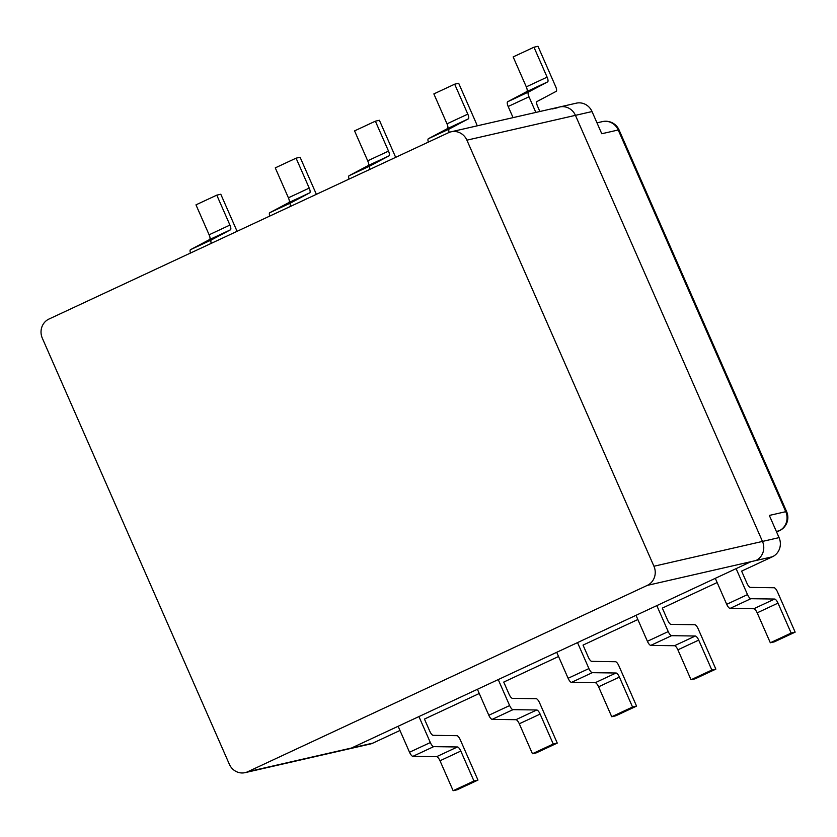 <?xml version="1.0" encoding="UTF-8"?>
<svg xmlns="http://www.w3.org/2000/svg" width="837" height="837" viewBox="0 0 837 837"><rect width="100%" height="100%" fill="white"/><g stroke="black" fill="none" stroke-linecap="round" stroke-linejoin="round"><path stroke-width="1.26" d="M753.813 608.75L730.084 608.405L750.894 598.696L774.623 599.041L753.813 608.75A4.855 1.58 -115 0 1 757.182 612.841L770.322 642.774L774.34 641.853L795.15 632.144L777.458 591.832A4.855 1.58 -115 0 0 774.079 587.741L750.35 587.407A4.855 1.58 65 0 1 746.97 583.316L741.624 571.127L772.425 556.762A14.574 13.748 -102.9 0 0 779.069 537.626L769.329 515.435L785.765 511.679A14.574 13.748 77.1 0 1 779.121 530.815A14.574 4.74 65 0 0 779.435 530.71A14.574 14.574 0 0 0 786.623 511.637A14.574 0.963 156.3 0 0 785.765 511.679L618.219 129.986A14.574 0.963 -23.7 0 1 619.066 129.955A14.574 14.574 0 0 0 602.473 121.606A14.574 13.748 77.1 0 1 618.219 129.986L601.772 133.742L592.031 111.551A14.574 13.748 -102.9 0 0 576.295 103.171L559.702 106.969A14.574 13.748 77.1 0 1 575.438 115.349L762.476 541.424A14.574 13.748 77.1 0 1 755.832 560.56L751.113 561.637L755.832 560.56A14.574 13.748 -102.9 0 0 762.476 541.424L653.938 566.241A14.574 13.748 77.1 0 1 647.294 585.387L751.113 561.637L351.509 748.016L356.227 746.928A14.574 13.748 77.1 0 1 353.632 747.828A14.574 13.748 -102.9 0 0 356.227 746.928L351.509 748.016L751.113 561.637M552.389 108.936L557.107 107.858A14.574 13.748 77.1 0 1 559.702 106.969A14.574 13.748 -102.9 0 1 575.438 115.349L762.476 541.424L779.069 537.626M351.509 748.016L247.689 771.756A14.574 13.748 77.1 0 1 245.095 772.645L370.226 744.03A14.574 13.748 -102.9 0 0 372.821 743.141L399.96 730.481M436.621 756.679L412.892 756.345L433.712 746.635L457.441 746.97L436.621 756.679A4.855 1.58 -115 0 1 440 760.77L453.141 790.703L457.148 789.783L477.969 780.084L460.266 739.772A4.855 1.58 -115 0 0 456.887 735.671L433.168 735.336A4.855 1.58 65 0 1 429.789 731.245L424.443 719.067L479.256 693.496M515.916 719.694L492.187 719.36L513.008 709.65L536.737 709.985L515.916 719.694A4.855 1.58 -115 0 1 519.296 723.785L532.437 753.718L536.454 752.808L557.264 743.099L539.562 702.787A4.855 1.58 -115 0 0 536.193 698.696L512.464 698.351A4.855 1.58 65 0 1 509.084 694.26L503.738 682.082L558.551 656.511M595.212 682.71L571.493 682.375L592.303 672.666L616.032 673L595.212 682.71A4.855 1.58 -115 0 1 598.591 686.8L611.732 716.734L615.75 715.823L636.559 706.114L618.867 665.802A4.855 1.58 -115 0 0 615.488 661.711L591.759 661.366A4.855 1.58 65 0 1 588.38 657.275L583.033 645.097L637.846 619.526M674.517 645.725L650.788 645.39L671.598 635.681L695.327 636.026L674.517 645.725A4.855 1.58 -115 0 1 677.886 649.826L691.027 679.759L695.045 678.838L715.855 669.129L698.163 628.817A4.855 1.58 -115 0 0 694.783 624.726L671.054 624.392A4.855 1.58 65 0 1 667.675 620.29L662.329 608.112L717.142 582.552M539.865 111.499L537.553 106.247A4.855 1.58 -115 0 1 537.051 101.497L556.176 91.359A4.855 1.58 65 0 0 555.674 86.609L537.982 46.297L533.964 47.217L547.105 77.15A4.855 1.58 -115 0 1 547.607 81.9L526.797 91.599L507.672 101.737L528.482 92.039A4.855 1.58 65 0 0 528.984 96.789L508.174 106.487L513.06 117.63M508.174 106.487A4.855 1.58 -115 0 1 507.672 101.737M526.797 91.599A4.855 1.58 65 0 0 526.295 86.849L547.105 77.15M533.964 47.217L513.154 56.916L526.295 86.849M528.482 92.039L547.607 81.9M535.847 112.42L528.984 96.789M433.712 746.635A4.855 1.58 -115 0 1 430.333 742.545L409.523 752.243A4.855 1.58 65 0 0 412.892 756.345M409.523 752.243L398.119 726.275M440 760.77L460.81 751.061A4.855 1.58 65 0 0 457.441 746.97M453.141 790.703L473.951 780.994L477.969 780.084M460.81 751.061L473.951 780.994M418.929 716.566L430.333 742.545M513.008 709.65A4.855 1.58 -115 0 1 509.628 705.56L488.818 715.269A4.855 1.58 65 0 0 492.187 719.36M488.818 715.269L477.414 689.29M519.296 723.785L540.116 714.087A4.855 1.58 65 0 0 536.737 709.985M532.437 753.718L553.247 744.02L557.264 743.099M540.116 714.087L553.247 744.02M498.224 679.581L509.628 705.56M592.303 672.666A4.855 1.58 -115 0 1 588.924 668.575L568.114 678.284A4.855 1.58 65 0 0 571.493 682.375M568.114 678.284L556.71 652.305M598.591 686.8L619.411 677.102A4.855 1.58 65 0 0 616.032 673M611.732 716.734L632.542 707.035L636.559 706.114M619.411 677.102L632.542 707.035M577.52 642.596L588.924 668.575M671.598 635.681A4.855 1.58 -115 0 1 668.219 631.59L647.409 641.299A4.855 1.58 65 0 0 650.788 645.39M647.409 641.299L636.005 615.321M677.886 649.826L698.707 640.117A4.855 1.58 65 0 0 695.327 636.026M691.027 679.759L711.848 670.05L715.855 669.129M698.707 640.117L711.848 670.05M656.815 605.622L668.219 631.59M750.894 598.696A4.855 1.58 -115 0 1 747.514 594.605L726.704 604.314A4.855 1.58 65 0 0 730.084 608.405M726.704 604.314L715.3 578.346M757.182 612.841L778.002 603.132A4.855 1.58 65 0 0 774.623 599.041M770.322 642.774L791.143 633.065L795.15 632.144M778.002 603.132L791.143 633.065M736.11 568.637L747.514 594.605M477.142 125.843A4.855 1.58 65 0 0 476.379 123.594L458.686 83.281L454.669 84.192L467.81 114.125A4.855 1.58 -115 0 1 468.312 118.875L447.502 128.584L428.377 138.722L449.187 129.024A4.855 1.58 65 0 0 449.176 132.413M428.356 142.102A4.855 1.58 -115 0 1 428.377 138.722M447.502 128.584A4.855 1.58 65 0 0 447 123.834L467.81 114.125M454.669 84.192L433.859 93.901L447 123.834M449.187 129.024L468.312 118.875M349.06 179.087A4.855 1.58 -115 0 1 349.081 175.707L369.891 165.998A4.855 1.58 65 0 0 369.87 169.377M369.891 165.998L389.017 155.86L368.207 165.569L349.081 175.707M368.207 165.569A4.855 1.58 65 0 0 367.705 160.819L388.514 151.11A4.855 1.58 -115 0 1 389.017 155.86M388.514 151.11L375.374 121.177L354.564 130.886L367.705 160.819M375.374 121.177L379.391 120.266L395.671 157.356M269.765 216.072A4.855 1.58 -115 0 1 269.786 212.692L290.596 202.983A4.855 1.58 65 0 0 290.575 206.362M290.596 202.983L309.721 192.845L288.911 202.554L269.786 212.692M288.911 202.554A4.855 1.58 65 0 0 288.409 197.804L309.219 188.095A4.855 1.58 -115 0 1 309.721 192.845M309.219 188.095L296.078 158.162L275.268 167.871L288.409 197.804M296.078 158.162L300.096 157.241L316.376 194.33M190.47 253.056A4.855 1.58 -115 0 1 190.491 249.677L211.301 239.968A4.855 1.58 65 0 0 211.28 243.347M211.301 239.968L230.426 229.83L209.616 239.539L190.491 249.677M209.616 239.539A4.855 1.58 65 0 0 209.114 234.789L229.924 225.08A4.855 1.58 -115 0 1 230.426 229.83M229.924 225.08L216.783 195.147L195.973 204.856L209.114 234.789M216.783 195.147L220.79 194.226L237.08 231.315M245.095 772.645A14.574 13.748 77.1 0 1 229.359 764.265L42.321 338.19A14.574 13.748 77.1 0 1 48.964 319.054L448.569 132.675A14.574 13.748 77.1 0 1 451.164 131.786A14.574 13.748 77.1 0 1 466.9 140.166L592.031 111.551M247.689 771.756L647.294 585.387M653.938 566.241L466.9 140.166M372.821 743.141L356.227 746.928M755.832 560.56L772.425 556.762M776.359 531.443L779.121 530.815L776.6 531.997M602.473 121.606L597.001 122.851M786.623 511.637L619.066 129.955M779.435 530.71L776.61 532.029M451.164 131.786L559.702 106.969"/></g></svg>
